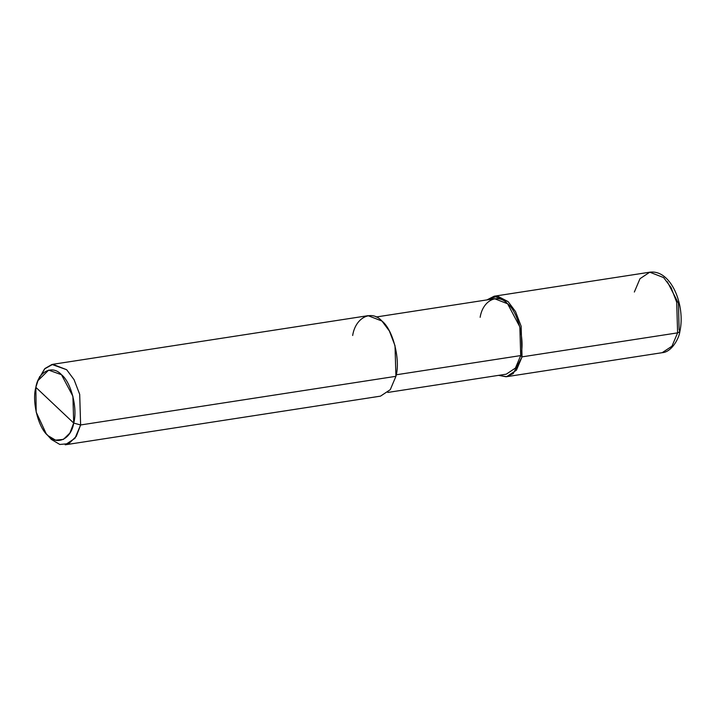 <?xml version="1.0" encoding="UTF-8"?>
<svg xmlns="http://www.w3.org/2000/svg" width="717" height="717" viewBox="0 0 717 717"><rect width="100%" height="100%" fill="white"/><g stroke="black" fill="none" stroke-linecap="round" stroke-linejoin="round"><path stroke-width="1.08" d="M506.632 376.685L662.185 352.683L671.963 346.203L677.61 332.858L671.963 346.203L662.185 352.683C671.56 352.181 679.116 338.487 679.877 331.397C685.64 305.989 671.381 269.225 649.772 272.2L663.646 277.596L671.067 287.553L676.696 302.233L677.61 332.858L679.797 331.648L677.61 332.858L522.057 356.86L513.184 373.638L506.068 376.757L498.557 375.358L506.632 376.685L516.41 370.205L522.057 356.86L521.142 326.235L515.514 311.554L508.084 301.597L494.219 296.202L486.915 299.903L497.544 296.139L508.084 301.597L515.514 311.554L521.142 326.235L522.057 356.86L520.703 355.578L522.057 356.86L677.61 332.858L676.696 302.233L671.067 287.553L663.646 277.596L649.772 272.2L639.994 278.689L634.348 292.034M679.877 331.397L679.116 329.659L678.425 303.318L667.321 281.718M73.708 423.066C71.234 438.947 57.136 445.893 48.075 435.694C38.413 428.219 31.682 401.637 35.85 387.341L73.708 423.066L72.901 396.268L61.483 374.713L48.639 370.124L37.983 380.61L35.85 387.341C38.324 371.46 52.413 364.514 61.483 374.713C71.144 382.188 77.866 408.78 73.708 423.066L35.85 387.341L36.182 412.114L46.175 433.713L48.075 435.694L55.514 440.13L63.419 439.396L69.907 433.032L73.708 423.066L80.618 424.966L79.695 394.35L74.066 379.669L66.645 369.712L52.771 364.317L44.579 368.905L38.906 378.684L44.974 368.502L51.965 364.469L66.645 369.712L74.066 379.669L79.695 394.35L80.618 424.966L73.708 423.066M376.165 316.995L494.605 298.72L507.609 303.775L519.843 326.871L520.703 355.578C525.167 340.27 517.961 311.778 507.609 303.775C497.894 292.85 482.792 300.289 480.148 317.308M520.703 355.578L396.241 374.785L520.703 355.578L515.415 368.09L506.247 374.175L387.807 392.441M52.771 364.317L368.09 315.668L381.964 321.055L389.385 331.021L395.013 345.693L395.927 376.317C400.686 359.988 393.006 329.596 381.964 321.055C371.603 309.403 355.489 317.344 352.665 335.493M395.927 376.317L80.618 424.966L395.927 376.317L390.281 389.663L380.503 396.142L65.193 444.8L74.971 438.311L80.618 424.966L76.28 436.357L68.859 443.626L59.825 444.468L51.319 439.404L46.175 433.713M649.772 272.2L494.219 296.202M39.785 376.452L37.983 380.61"/></g></svg>
